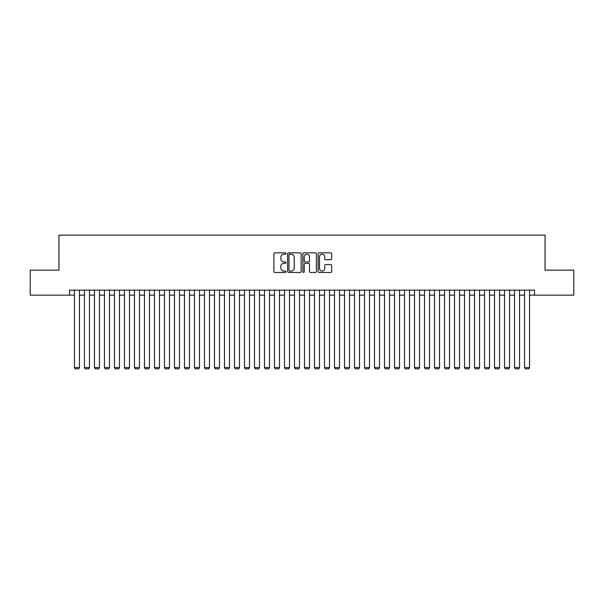 <?xml version="1.0" encoding="UTF-8"?>
<svg xmlns="http://www.w3.org/2000/svg" width="604" height="604" viewBox="0 0 604 604"><rect width="100%" height="100%" fill="white"/><g stroke="black" fill="none" stroke-linecap="round" stroke-linejoin="round"><path stroke-width="0.91" d="M285.994 253.514A0.687 0.687 0 0 0 285.307 252.827L274.88 252.827A0.982 0.982 0 0 0 273.899 253.808L273.899 271.475A0.982 0.982 0 0 0 274.88 272.457L285.307 272.457A0.687 0.687 0 0 0 285.994 271.77A0.687 0.687 0 0 0 285.307 271.083L283.963 271.083A3.141 3.141 0 0 1 280.822 267.942L280.822 266.47A3.141 3.141 0 0 1 283.963 263.329L285.307 263.329A0.687 0.687 0 0 0 285.994 262.642A0.687 0.687 0 0 0 285.307 261.955L283.963 261.955A3.141 3.141 0 0 1 280.822 258.814L280.822 257.342A3.141 3.141 0 0 1 283.963 254.201L285.307 254.201A0.687 0.687 0 0 0 285.994 253.514M330.69 259.75A0.982 0.982 0 0 0 331.672 258.761L331.672 253.808A0.982 0.982 0 0 0 330.69 252.827L319.108 252.827A0.982 0.982 0 0 0 318.127 253.808L318.127 271.475A0.982 0.982 0 0 0 319.108 272.457L330.69 272.457A0.982 0.982 0 0 0 331.672 271.475L331.672 265.488A0.982 0.982 0 0 0 330.69 264.507L325.737 264.507A0.982 0.982 0 0 0 324.756 265.488L324.756 268.463A2.627 2.627 0 0 1 322.128 271.083A2.627 2.627 0 0 1 319.501 268.463L319.501 256.828A2.627 2.627 0 0 1 322.128 254.201A2.627 2.627 0 0 1 324.756 256.828L324.756 258.761A0.982 0.982 0 0 0 325.737 259.75L330.69 259.75M69.46 295.152L30.2 295.152L30.2 270.147L58.958 270.147L58.958 235.137L545.042 235.137L545.042 270.147L573.8 270.147L573.8 295.152L534.54 295.152L534.54 290.147L69.46 290.147L69.46 295.152L74.458 295.152M301.139 253.808A0.982 0.982 0 0 0 300.158 252.827L288.576 252.827A0.982 0.982 0 0 0 287.595 253.808L287.595 271.475A0.982 0.982 0 0 0 288.576 272.457L300.158 272.457A0.982 0.982 0 0 0 301.139 271.475L301.139 253.808M303.842 252.827L315.424 252.827A0.982 0.982 0 0 1 316.405 253.808L316.405 271.475A0.982 0.982 0 0 1 315.424 272.457L310.471 272.457A0.982 0.982 0 0 1 309.49 271.475L309.49 264.31A0.982 0.982 0 0 0 308.501 263.329L305.216 263.329A0.982 0.982 0 0 0 304.235 264.31L304.235 271.77A0.687 0.687 0 0 1 303.548 272.457A0.687 0.687 0 0 1 302.861 271.77L302.861 253.808A0.982 0.982 0 0 1 303.842 252.827M79.456 295.152L84.462 295.152M89.46 295.152L94.458 295.152M99.464 295.152L104.462 295.152M109.467 295.152L114.466 295.152M119.464 295.152L124.469 295.152M129.467 295.152L134.465 295.152M139.471 295.152L144.469 295.152M149.475 295.152L154.473 295.152M159.471 295.152L164.477 295.152M169.475 295.152L174.473 295.152M179.479 295.152L184.477 295.152M189.482 295.152L194.48 295.152M199.479 295.152L204.484 295.152M209.482 295.152L214.48 295.152M219.486 295.152L224.484 295.152M229.49 295.152L234.488 295.152M239.486 295.152L244.492 295.152M249.49 295.152L254.488 295.152M259.493 295.152L264.492 295.152M269.497 295.152L274.495 295.152M279.493 295.152L284.499 295.152M289.497 295.152L294.495 295.152M299.501 295.152L304.499 295.152M309.505 295.152L314.503 295.152M319.501 295.152L324.507 295.152M329.505 295.152L334.503 295.152M339.508 295.152L344.507 295.152M349.512 295.152L354.51 295.152M359.508 295.152L364.514 295.152M369.512 295.152L374.51 295.152M379.516 295.152L384.514 295.152M389.52 295.152L394.518 295.152M399.516 295.152L404.521 295.152M409.52 295.152L414.518 295.152M419.523 295.152L424.521 295.152M429.527 295.152L434.525 295.152M439.523 295.152L444.529 295.152M449.527 295.152L454.525 295.152M459.531 295.152L464.529 295.152M469.534 295.152L474.533 295.152M479.531 295.152L484.536 295.152M489.534 295.152L494.533 295.152M499.538 295.152L504.536 295.152M509.542 295.152L514.54 295.152M519.538 295.152L524.544 295.152M529.542 295.152L534.54 295.152M289.656 254.201A0.687 0.687 0 0 0 288.969 254.888L288.969 270.396A0.687 0.687 0 0 0 289.656 271.083L291.075 271.083A3.141 3.141 0 0 0 294.216 267.942L294.216 257.342A3.141 3.141 0 0 0 291.075 254.201L289.656 254.201M309.49 256.874A2.627 2.627 0 0 0 306.862 254.246A2.627 2.627 0 0 0 304.235 256.874L304.235 260.973A0.982 0.982 0 0 0 305.216 261.955L308.501 261.955A0.982 0.982 0 0 0 309.49 260.973L309.49 256.874M79.456 290.147L79.456 367.564L74.458 367.564L74.458 290.147M79.456 367.564L78.709 368.863L75.206 368.863L74.458 367.564M89.46 290.147L89.46 367.564L84.462 367.564L84.462 290.147M89.46 367.564L88.713 368.863L85.209 368.863L84.462 367.564M99.464 290.147L99.464 367.564L94.458 367.564L94.458 290.147M99.464 367.564L98.716 368.863L95.213 368.863L94.458 367.564M109.467 290.147L109.467 367.564L104.462 367.564L104.462 290.147M109.467 367.564L108.712 368.863L105.217 368.863L104.462 367.564M119.464 290.147L119.464 367.564L114.466 367.564L114.466 290.147M119.464 367.564L118.716 368.863L115.213 368.863L114.466 367.564M129.467 290.147L129.467 367.564L124.469 367.564L124.469 290.147M129.467 367.564L128.72 368.863L125.217 368.863L124.469 367.564M139.471 290.147L139.471 367.564L134.465 367.564L134.465 290.147M139.471 367.564L138.724 368.863L135.22 368.863L134.465 367.564M149.475 290.147L149.475 367.564L144.469 367.564L144.469 290.147M149.475 367.564L148.72 368.863L145.224 368.863L144.469 367.564M159.471 290.147L159.471 367.564L154.473 367.564L154.473 290.147M159.471 367.564L158.724 368.863L155.22 368.863L154.473 367.564M169.475 290.147L169.475 367.564L164.477 367.564L164.477 290.147M169.475 367.564L168.727 368.863L165.224 368.863L164.477 367.564M179.479 290.147L179.479 367.564L174.473 367.564L174.473 290.147M179.479 367.564L178.724 368.863L175.228 368.863L174.473 367.564M189.482 290.147L189.482 367.564L184.477 367.564L184.477 290.147M189.482 367.564L188.727 368.863L185.232 368.863L184.477 367.564M199.479 290.147L199.479 367.564L194.48 367.564L194.48 290.147M199.479 367.564L198.731 368.863L195.228 368.863L194.48 367.564M209.482 290.147L209.482 367.564L204.484 367.564L204.484 290.147M209.482 367.564L208.735 368.863L205.232 368.863L204.484 367.564M219.486 290.147L219.486 367.564L214.48 367.564L214.48 290.147M219.486 367.564L218.731 368.863L215.235 368.863L214.48 367.564M229.49 290.147L229.49 367.564L224.484 367.564L224.484 290.147M229.49 367.564L228.735 368.863L225.239 368.863L224.484 367.564M239.486 290.147L239.486 367.564L234.488 367.564L234.488 290.147M239.486 367.564L238.739 368.863L235.235 368.863L234.488 367.564M249.49 290.147L249.49 367.564L244.492 367.564L244.492 290.147M249.49 367.564L248.742 368.863L245.239 368.863L244.492 367.564M259.493 290.147L259.493 367.564L254.488 367.564L254.488 290.147M259.493 367.564L258.738 368.863L255.243 368.863L254.488 367.564M269.497 290.147L269.497 367.564L264.492 367.564L264.492 290.147M269.497 367.564L268.742 368.863L265.247 368.863L264.492 367.564M279.493 290.147L279.493 367.564L274.495 367.564L274.495 290.147M279.493 367.564L278.746 368.863L275.243 368.863L274.495 367.564M289.497 290.147L289.497 367.564L284.499 367.564L284.499 290.147M289.497 367.564L288.75 368.863L285.247 368.863L284.499 367.564M299.501 290.147L299.501 367.564L294.495 367.564L294.495 290.147M299.501 367.564L298.746 368.863L295.25 368.863L294.495 367.564M309.505 290.147L309.505 367.564L304.499 367.564L304.499 290.147M309.505 367.564L308.75 368.863L305.254 368.863L304.499 367.564M319.501 290.147L319.501 367.564L314.503 367.564L314.503 290.147M319.501 367.564L318.753 368.863L315.25 368.863L314.503 367.564M329.505 290.147L329.505 367.564L324.507 367.564L324.507 290.147M329.505 367.564L328.757 368.863L325.254 368.863L324.507 367.564M339.508 290.147L339.508 367.564L334.503 367.564L334.503 290.147M339.508 367.564L338.753 368.863L335.258 368.863L334.503 367.564M349.512 290.147L349.512 367.564L344.507 367.564L344.507 290.147M349.512 367.564L348.757 368.863L345.262 368.863L344.507 367.564M359.508 290.147L359.508 367.564L354.51 367.564L354.51 290.147M359.508 367.564L358.761 368.863L355.258 368.863L354.51 367.564M369.512 290.147L369.512 367.564L364.514 367.564L364.514 290.147M369.512 367.564L368.765 368.863L365.261 368.863L364.514 367.564M379.516 290.147L379.516 367.564L374.51 367.564L374.51 290.147M379.516 367.564L378.761 368.863L375.265 368.863L374.51 367.564M389.52 290.147L389.52 367.564L384.514 367.564L384.514 290.147M389.52 367.564L388.765 368.863L385.269 368.863L384.514 367.564M399.516 290.147L399.516 367.564L394.518 367.564L394.518 290.147M399.516 367.564L398.768 368.863L395.265 368.863L394.518 367.564M409.52 290.147L409.52 367.564L404.521 367.564L404.521 290.147M409.52 367.564L408.772 368.863L405.269 368.863L404.521 367.564M419.523 290.147L419.523 367.564L414.518 367.564L414.518 290.147M419.523 367.564L418.768 368.863L415.273 368.863L414.518 367.564M429.527 290.147L429.527 367.564L424.521 367.564L424.521 290.147M429.527 367.564L428.772 368.863L425.276 368.863L424.521 367.564M439.523 290.147L439.523 367.564L434.525 367.564L434.525 290.147M439.523 367.564L438.776 368.863L435.273 368.863L434.525 367.564M449.527 290.147L449.527 367.564L444.529 367.564L444.529 290.147M449.527 367.564L448.78 368.863L445.276 368.863L444.529 367.564M459.531 290.147L459.531 367.564L454.525 367.564L454.525 290.147M459.531 367.564L458.776 368.863L455.28 368.863L454.525 367.564M469.534 290.147L469.534 367.564L464.529 367.564L464.529 290.147M469.534 367.564L468.779 368.863L465.276 368.863L464.529 367.564M479.531 290.147L479.531 367.564L474.533 367.564L474.533 290.147M479.531 367.564L478.783 368.863L475.28 368.863L474.533 367.564M489.534 290.147L489.534 367.564L484.536 367.564L484.536 290.147M489.534 367.564L488.787 368.863L485.284 368.863L484.536 367.564M499.538 290.147L499.538 367.564L494.533 367.564L494.533 290.147M499.538 367.564L498.783 368.863L495.288 368.863L494.533 367.564M509.542 290.147L509.542 367.564L504.536 367.564L504.536 290.147M509.542 367.564L508.787 368.863L505.284 368.863L504.536 367.564M519.538 290.147L519.538 367.564L514.54 367.564L514.54 290.147M519.538 367.564L518.791 368.863L515.288 368.863L514.54 367.564M529.542 290.147L529.542 367.564L524.544 367.564L524.544 290.147M529.542 367.564L528.794 368.863L525.291 368.863L524.544 367.564"/></g></svg>
